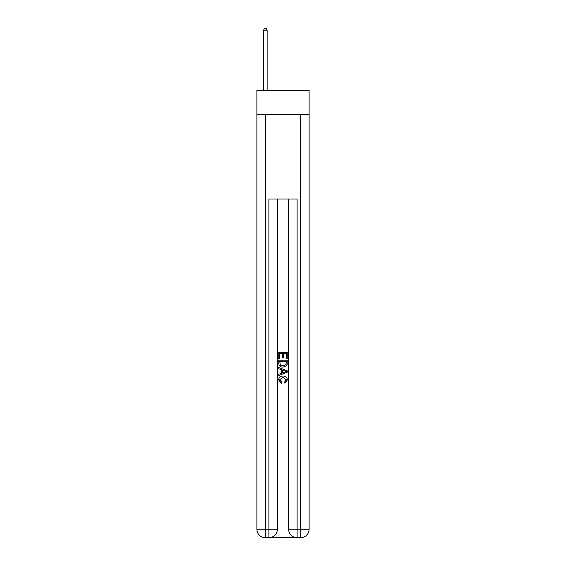 <?xml version="1.0" encoding="UTF-8"?>
<svg xmlns="http://www.w3.org/2000/svg" width="566" height="566" viewBox="0 0 566 566"><rect width="100%" height="100%" fill="white"/><g stroke="black" fill="none" stroke-linecap="round" stroke-linejoin="round"><path stroke-width="0.85" d="M309.107 114.374L309.107 90.39L256.893 90.39L256.893 114.374L309.107 114.374L309.107 529.231L300.638 529.231L300.638 114.374M269.522 537.7L296.478 537.7M288.646 199.041L288.646 529.231A8.469 8.469 0 0 0 297.108 537.7L297.108 529.231L288.646 529.231A8.469 8.469 0 0 0 297.108 537.7L300.638 537.7L300.638 529.231L297.108 529.231L297.108 199.041L268.892 199.041L268.892 529.231L256.893 529.231L256.893 114.374M277.354 199.041L277.354 529.231A8.469 8.469 0 0 1 268.892 537.7L265.362 537.7A8.469 8.469 0 0 1 256.893 529.231A8.469 8.469 0 0 0 265.362 537.7L265.362 114.374M300.638 537.7A8.469 8.469 0 0 0 309.107 529.231A8.469 8.469 0 0 1 300.638 537.7M278.769 358.547L278.769 352.363L287.231 352.363L287.231 358.328L286.255 358.328L286.255 353.552L283.651 353.552L283.651 358.002L282.675 358.002L282.675 353.552L279.745 353.552L279.745 358.547L278.769 358.547M278.769 363.209L278.769 360.174L287.231 360.174L287.111 364.568L286.502 365.799L283.042 367.122C280.34 367.136 278.911 365.827 278.769 363.209M279.745 361.37L280.34 365.112L283.064 365.926L286.085 364.483L286.255 361.37L279.745 361.37M278.769 368.749L278.769 367.483L287.231 370.843L287.231 372.195L278.769 375.555L278.769 374.289L281.373 373.319L281.373 369.711L278.769 368.749M284.691 370.942L282.349 370.072L282.349 372.966L286.255 371.515L284.691 370.942M279.632 379.836L281.755 382.213L281.479 383.401L278.656 379.949C278.889 377.345 280.354 376.036 283.064 376.022C285.667 376.079 287.089 377.38 287.344 379.92L284.882 383.189L284.627 381.993L286.368 379.864L283.071 377.218L279.632 379.836M267.124 90.39L267.124 30.132L263.6 30.132L263.6 90.39M263.6 30.132L264.655 28.3L266.07 28.3L267.124 30.132M277.354 529.231L268.892 529.231L268.892 537.7A8.469 8.469 0 0 0 277.354 529.231"/></g></svg>
